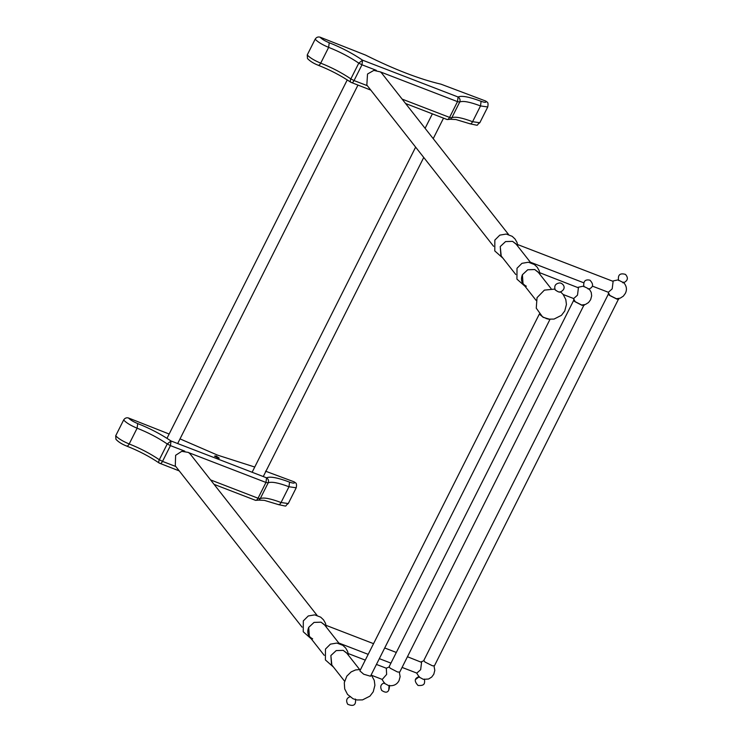 <?xml version="1.0" encoding="UTF-8"?>
<svg xmlns="http://www.w3.org/2000/svg" width="743" height="743" viewBox="0 0 743 743"><rect width="100%" height="100%" fill="white"/><g stroke="black" fill="none" stroke-linecap="round" stroke-linejoin="round"><path stroke-width="1.11" d="M318.004 65.059C318.747 65.672 319.657 65.031 320.716 63.146C314.4 60.517 309.915 57.796 307.24 54.954L307.481 58.511C309.933 61.149 313.537 63.415 318.301 65.291C330.18 69.981 341.028 75.647 350.845 82.297L351.337 82.482C350.157 82.092 349.99 80.894 350.854 78.897L354.049 80.569C352.99 82.454 352.08 83.095 351.337 82.482M487.009 101.986L485.699 101.039C486.656 102.636 485.114 102.72 481.092 101.299L480.517 105.933L487.742 106.973C488.309 104.02 488.067 102.358 487.009 101.986M320.01 37.15C317.976 36.611 316.36 37.299 315.162 39.193C317.837 42.026 322.332 44.756 328.647 47.376C339.625 51.713 349.674 56.96 358.785 63.127L362.556 60.174L361.98 64.799L358.785 63.127L350.854 78.897C341.743 72.73 331.694 67.483 320.716 63.146L328.647 47.376L329.223 42.75C324.914 40.949 321.84 39.091 320.01 37.15L365.537 55.084C394.375 69.452 419.535 79.157 441.026 84.191L485.699 101.039M307.24 54.954L315.162 39.193M214.56 456.081L216.102 455.988L219.287 458.18L214.56 456.081M218.581 458.236L214.829 456.351M296.206 487.798C296.782 484.835 296.531 483.173 295.473 482.811L294.172 481.854C295.12 483.452 293.587 483.544 289.566 482.123L288.981 486.749L296.206 487.798L288.275 503.559L281.049 502.519C270.303 498.479 263.366 497.188 260.245 498.637L258.889 500.095L255.62 500.364L214.058 484.343M289.566 482.123C277.678 477.656 270.006 476.217 266.551 477.823C268.418 479.096 268.957 480.777 268.177 482.866L265.966 482.458L266.551 477.823L171.029 440.989L170.444 445.624L167.249 443.952L171.029 440.989C160.943 434.172 149.835 428.358 137.696 423.566C133.378 421.773 130.304 419.906 128.474 417.975C126.449 417.436 124.833 418.114 123.635 420.009L115.704 435.779L115.954 439.327C118.397 441.974 122.001 444.23 126.765 446.106C138.653 450.797 149.501 456.471 159.318 463.121L159.801 463.307C158.621 462.908 158.463 461.709 159.318 459.722L162.513 461.394C161.454 463.279 160.553 463.92 159.801 463.307M265.539 471.192L294.172 481.854M254.747 467.031L217.485 455.106L180.02 438.881M169.144 434.033L128.474 417.975M548.928 319.221L543.384 317.27L540.105 314.781M363.708 674.226L370.497 676.232L549.996 319.332L543.198 317.354L539.362 314.02L359.872 670.883L363.708 674.226M539.799 272.746L578.416 287.81L577.497 295.147L573.67 298.547L563.185 294.507M386.314 668.236L386.629 674.43L382.246 679.408L371.649 675.322M517.639 244.558L612.631 281.179L613.105 281.541L612.186 288.878L608.35 292.278L592.422 286.139M407.461 656.738L421.569 662.366L420.649 669.703L416.823 673.102L402.084 667.418M583.534 304.946L581.602 304.992L575.082 301.612L574.246 300.321M573.977 299.791L389.137 666.703L390.112 668.152L397.57 672.006L399.762 672.053L584.082 304.844M573.559 300.014L574.534 301.463L581.992 305.317L584.184 305.354M618.222 298.677L616.504 298.779L609.938 295.491L608.935 294.052M608.666 293.522L423.816 660.434L424.987 662.041L432.51 665.812L434.441 665.784L618.77 298.575M608.238 293.745L609.418 295.352L616.931 299.123L618.863 299.085M359.556 669.415L346.489 652.8L343.182 650.376L336.207 650.589L330.876 655.558L331.508 664.576L344.576 681.201M551.092 288.6L538.025 271.975L534.719 269.551L527.744 269.774L522.403 274.734L523.035 283.761L536.102 300.376M530.753 262.734L515.865 243.797L512.559 241.364L505.584 241.586L500.253 246.546L500.884 255.573L515.772 274.511M339.226 643.549L324.338 624.612L321.022 622.188L314.057 622.411L308.716 627.371L309.348 636.398L324.236 655.335M508.602 234.547L381.818 73.269L380.425 71.913L373.831 70.399L367.525 74.021L366.828 85.055L493.612 246.332M317.066 615.371L190.282 454.094L188.471 452.431L181.738 451.335L175.627 455.301L175.292 465.87L302.085 627.148M324.663 625.03L321.032 622.17L314.048 622.393L308.698 627.361C306.692 632.59 308.011 636.417 312.654 638.831M516.199 244.215L512.568 241.354L505.584 241.568L500.234 246.546L501.209 255.991M538.35 272.393L534.719 269.533L527.734 269.755L522.394 274.734C520.379 279.953 521.697 283.78 526.341 286.204M346.823 653.218L343.192 650.357L336.207 650.58L330.858 655.549L331.833 664.994M560.241 291.804C559.637 292.547 557.928 291.888 555.123 289.835L555.012 289.445M588.085 289.018L588.781 289.092C593.388 287.253 593.787 284.281 589.97 280.195C585.205 279.117 583.181 281.263 583.877 286.631L584.017 286.826M560.055 292.203C567.587 288.535 562.943 283.185 559.897 282.925C555.56 283.445 553.981 285.721 555.151 289.742L555.244 289.872C557.919 291.841 559.544 292.463 560.129 291.758M622.773 282.749L623.461 282.823C627.872 280.696 628.541 277.882 625.457 274.381C620.015 272.848 617.721 274.836 618.557 280.362L618.696 280.557M384.41 683.309L388.682 685.631C393.53 686.198 396.994 684.526 399.056 680.597L400.124 676.659L399.335 672.266M589.069 289.036L583.757 286.38M419.098 677.04L423.371 679.362L428.581 679.009L431.702 677.068L433.773 674.272L434.804 670.39L434.014 665.997M623.749 282.767L618.436 280.111M367.33 85.686L354.049 80.569L361.98 64.799L376.302 70.325M380.435 71.922L457.502 101.633L458.087 96.999C459.954 98.28 460.493 99.961 459.713 102.042L457.502 101.633L449.571 117.403L451.781 117.812L450.425 119.27L447.156 119.549L405.594 103.518M446.859 119.317C447.611 119.929 448.512 119.289 449.571 117.403L402.121 99.107M451.781 117.812L459.713 102.042C462.833 100.593 469.771 101.893 480.517 105.933L472.585 121.703C461.84 117.654 454.902 116.363 451.781 117.812M469.873 123.617C470.616 124.23 471.526 123.589 472.585 121.703L479.811 122.744C475.149 125.697 480.953 125.957 470.17 123.84L455.914 119.539L450.425 119.27M481.092 101.299C469.204 96.831 461.542 95.401 458.087 96.999L362.556 60.174C352.479 53.347 341.371 47.543 329.223 42.75M255.332 500.141C256.075 500.745 256.976 500.113 258.044 498.219L260.245 498.637L268.177 482.866C271.297 481.418 278.235 482.709 288.981 486.749L281.049 502.519C279.99 504.404 279.089 505.045 278.337 504.441M188.898 452.738L265.966 482.458L258.044 498.219L210.594 479.922M175.794 466.511L162.513 461.394L170.444 445.624L184.766 451.14M137.696 423.566L137.111 428.2C148.089 432.528 158.138 437.785 167.249 443.952L159.318 459.722C150.207 453.555 140.158 448.298 129.18 443.961C122.874 441.342 118.378 438.611 115.704 435.779M123.635 420.009C126.31 422.841 130.805 425.572 137.111 428.2L129.18 443.961C128.121 445.856 127.22 446.487 126.468 445.884M388.756 689.755L389.053 685.631M415.82 679.297L419.089 676.799M370.803 90.107L350.845 82.297M479.811 122.744L487.742 106.973M179.267 470.923L159.318 463.121M288.275 503.559C283.612 506.512 289.426 506.782 278.634 504.664L264.378 500.364L258.843 500.113M348.263 653.561L365.287 660.128M376.441 664.428L386.416 668.273M530.335 262.205L583.664 282.758M338.808 643.02L368.184 654.351M379.339 658.651L390.939 663.118M326.112 625.374L373.562 643.67M384.707 647.97L396.307 652.447M443.525 118.146L433.215 138.653M423.751 157.46L263.263 476.56M432.38 113.846L425.098 128.325M415.634 147.133L252.118 472.26M357.931 85.148L177.809 443.283M347.25 79.91L167.184 437.933M326.353 627.185L325.49 623.284L323.53 619.857L320.679 617.154L314.735 614.87L308.28 615.956L303.32 620.888L303.246 631.754L311.373 638.961M517.89 246.36L517.026 242.469L515.066 239.042L512.206 236.33L506.271 234.054L499.807 235.132L494.847 240.073L494.782 250.93L502.9 258.146M540.05 274.548L539.177 270.647L537.226 267.22L534.366 264.517L528.431 262.242L521.967 263.319L517.007 268.26L516.933 279.117L525.06 286.334M348.513 655.372L347.65 651.472L345.69 648.045L342.839 645.333L336.895 643.057L330.431 644.135L325.471 649.076L325.406 659.933L333.533 667.149M360.587 669.452L355.516 669.954L351.142 671.904L346.814 676.149L344.288 682.696L344.706 688.928L347.538 694.445L353.055 698.764L356.984 699.971L362.51 699.897L369.93 696.145L373.227 691.807L374.909 685.287L374.258 680.365L371.221 674.802M546.003 318.515L548.51 319.156L554.046 319.072L561.457 315.32L564.764 310.983L566.435 304.463L565.794 299.54L563.157 294.479L560.761 292.036M554.872 289.073L544.387 290.123L537.031 297.674L536.26 308.178L542.418 316.713M384.595 682.854C380.806 683.978 379.84 686.504 381.688 690.433C386.806 693.878 389.416 692.179 389.499 685.315M419.284 676.585C414.938 678.09 413.545 680.607 418.058 685.473C424.467 685.863 424.745 683.746 424.587 680.133L424.188 679.046M355.442 699.042C356.203 705.014 353.631 706.76 347.724 704.271C345.662 700.426 346.6 697.863 350.538 696.581M384.753 683.653L381.948 679.297M386.221 668.198L389.146 667.047M577.757 287.374L583.645 286.101M589.255 288.99L591.214 292.361L591.66 295.844L590.62 299.717L588.549 302.522L585.438 304.463L581.732 305.02M575.184 301.695L573.475 298.472M420.909 661.929L423.826 660.778M419.442 677.384L416.628 673.028M623.331 282.117C626.655 285.851 627.306 289.64 625.272 293.504L623.312 296.169L620.201 298.157L616.411 298.751M609.864 295.426L608.164 292.203M612.436 281.105L618.325 279.832"/></g></svg>
